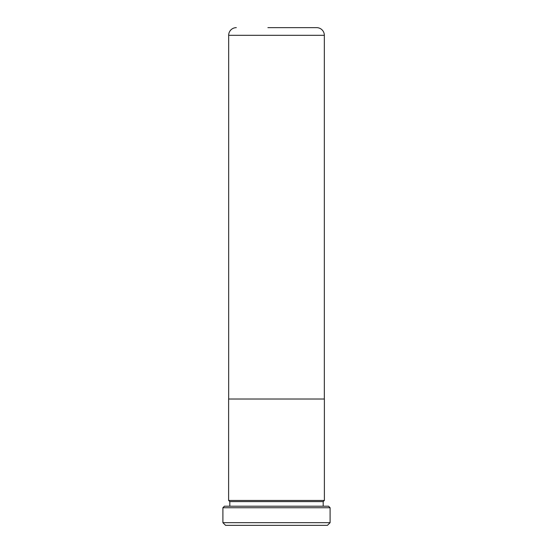<?xml version="1.0" encoding="UTF-8"?>
<svg xmlns="http://www.w3.org/2000/svg" width="553" height="553" viewBox="0 0 553 553"><rect width="100%" height="100%" fill="white"/><g stroke="black" fill="none" stroke-linecap="round" stroke-linejoin="round"><path stroke-width="0.83" d="M324.334 399.01L324.334 35.309L228.666 35.309L228.666 399.01M267.887 27.65L316.682 27.65A7.659 7.659 0 0 1 324.334 35.309M236.318 27.65A7.659 7.659 0 0 0 228.666 35.309M324.383 399.01L228.617 399.01L228.617 500.465L324.383 500.465L324.383 399.01M330.1 522.668L327.417 525.35L225.583 525.35L222.9 522.668L330.1 522.668L330.1 507.737L222.9 507.737L224.435 506.209L328.565 506.209L330.1 507.737M229.813 506.209L229.813 501.612L323.187 501.612L324.334 500.465M229.813 501.612L228.666 500.465M323.187 506.209L323.187 501.612M222.9 522.668L222.9 507.737M316.682 27.65L285.113 27.65"/></g></svg>
